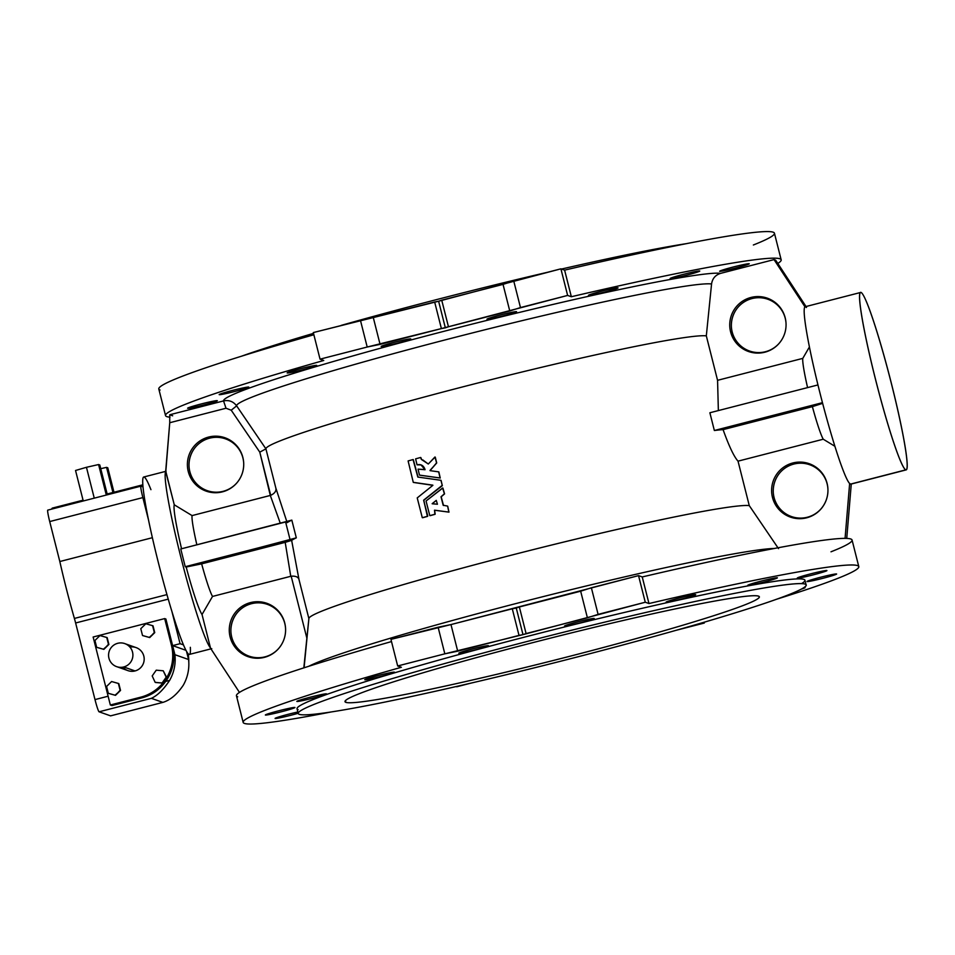 <?xml version="1.0" encoding="UTF-8"?>
<svg xmlns="http://www.w3.org/2000/svg" width="955" height="955" viewBox="0 0 955 955"><rect width="100%" height="100%" fill="white"/><g stroke="black" fill="none" stroke-linecap="round" stroke-linejoin="round"><path stroke-width="1.43" d="M237.711 696.816A317.514 16.617 -14.2 0 1 391.502 641.569A317.514 16.617 165.8 0 0 236.446 695.789L243.167 722.398A317.514 16.617 -14.2 0 1 401.375 667.27A317.514 16.617 165.8 0 0 244.444 723.424A317.514 16.617 -14.2 0 1 243.167 722.398M160.082 390.022A317.514 16.617 -14.2 0 1 313.861 334.763A317.514 16.617 165.8 0 0 158.805 388.995L165.537 415.592A317.514 16.617 -14.2 0 1 323.745 360.477A317.514 16.617 165.8 0 0 166.803 416.619A317.514 16.617 -14.2 0 1 165.537 415.592M781.166 259.82L774.433 233.211A317.514 16.617 165.8 0 0 564.608 270.134L571.341 296.73A317.514 16.617 -14.2 0 1 781.166 259.82A317.514 16.617 -14.2 0 1 777.8 263.437A317.514 16.617 165.8 0 0 571.341 296.73L567.628 295.429L441.389 328.592L434.656 301.995L313.312 332.567L438.62 301.231L560.907 268.832L564.608 270.134A317.514 16.617 -14.2 0 1 753.364 244.993M166.803 416.619A317.514 16.617 165.8 0 0 170.002 417.156A317.514 16.617 -14.2 0 1 166.803 416.619M320.044 359.164L323.745 360.477L320.044 359.164L367.198 347.023L320.044 359.164L313.312 332.567L320.044 359.164M380.078 344.373L367.198 347.023L441.389 328.592L380.078 344.373L373.345 317.776L380.078 344.373M217.263 400.658A15.268 0.8 -14.2 0 1 196.324 406.77A15.268 0.8 -14.2 0 1 193.972 405.935A15.268 0.8 -14.2 0 1 217.263 400.658A15.268 0.8 165.8 0 0 201.744 403.834A15.268 0.8 165.8 0 0 187.717 408.203A15.268 0.8 165.8 0 0 202.711 405.23A15.268 0.8 165.8 0 0 217.322 400.706A15.268 0.8 165.8 0 0 217.263 400.658M316.678 365.383A15.268 0.8 -14.2 0 1 295.752 371.483A15.268 0.8 -14.2 0 1 293.4 370.659A15.268 0.8 -14.2 0 1 316.678 365.383A15.268 0.8 165.8 0 0 301.171 368.546A15.268 0.8 165.8 0 0 287.145 372.916A15.268 0.8 165.8 0 0 302.138 369.943A15.268 0.8 165.8 0 0 316.738 365.431A15.268 0.8 165.8 0 0 316.678 365.383M516.512 311.664A15.268 0.8 -14.2 0 1 495.585 317.764A15.268 0.8 -14.2 0 1 493.234 316.941A15.268 0.8 -14.2 0 1 516.512 311.664A15.268 0.8 165.8 0 0 501.005 314.828A15.268 0.8 165.8 0 0 486.978 319.197A15.268 0.8 165.8 0 0 501.972 316.236A15.268 0.8 165.8 0 0 516.571 311.712A15.268 0.8 165.8 0 0 516.512 311.664M699.693 270.981A15.268 0.8 -14.2 0 1 678.766 277.081A15.268 0.8 -14.2 0 1 676.415 276.258A15.268 0.8 -14.2 0 1 699.693 270.981A15.268 0.8 165.8 0 0 684.186 274.145A15.268 0.8 165.8 0 0 670.159 278.514A15.268 0.8 165.8 0 0 685.153 275.553A15.268 0.8 165.8 0 0 699.764 271.029A15.268 0.8 165.8 0 0 699.693 270.981M774.039 259.605L775.675 260.178L806.02 306.519L775.675 260.178L774.039 259.605L720.679 273.345L774.039 259.605L805.005 306.889L774.039 259.605M304.084 667.784L308.883 618.625L298.987 579.518C298.258 576.975 295.656 575.865 291.18 576.199L306.865 638.191L291.18 576.199L212.523 596.433L290.762 576.295L285.199 542.356L201.648 563.856A42.748 3.354 75.6 0 0 212.523 596.433L202.03 614.507L210.47 647.884A91.596 7.174 -104.4 0 1 180.829 557.075A91.596 7.174 -104.4 0 1 165.824 471.424L169.739 422.731L165.669 471.472L174.276 504.801A57.396 4.5 75.6 0 0 181.557 548.767A57.396 4.5 -104.4 0 1 174.276 504.801L165.824 471.424A91.596 7.174 75.6 0 0 180.829 557.075A91.596 7.174 75.6 0 0 210.47 647.884L202.03 614.507A57.396 4.5 -104.4 0 1 186.177 567.031L185.234 566.709L180.758 548.97L291.824 520.117A228.364 11.949 165.8 0 0 287.157 522.648L275.816 487.969C276.484 490.942 274.777 493.401 270.719 495.335L192.074 515.593L270.313 495.454L280.316 523.34L270.313 495.454L259.784 452.145L231.229 410.208L226.001 408.239L169.739 422.731L169.739 414.768L172.652 415.795L169.739 414.768L223.554 400.921A257.683 13.489 -14.2 0 1 454.007 328.723A257.683 13.489 -14.2 0 1 720.679 273.345C715.438 274.968 712.394 278.514 711.559 283.981L706.318 335.862A228.364 11.949 165.8 0 0 470.302 384.937A228.364 11.949 165.8 0 0 265.92 448.862L275.816 487.969L287.157 522.648A228.364 11.949 -14.2 0 1 291.824 520.117L296.313 537.844A228.364 11.949 165.8 0 0 291.645 540.375L298.987 579.518L308.871 618.577A228.364 11.949 -14.2 0 1 513.229 554.7A228.364 11.949 -14.2 0 1 749.269 505.613L738.024 461.158C733.953 456.621 728.975 446.104 723.09 429.631A228.364 11.949 165.8 0 0 714.352 430.502L709.875 412.763L817.946 384.937L709.875 412.763L714.352 430.502A228.364 11.949 -14.2 0 1 723.09 429.631C728.975 446.104 733.953 456.621 738.024 461.158L823.258 439.216A42.748 3.354 -104.4 0 1 812.383 406.639L723.09 429.631L822.637 403.356L812.383 406.639A42.748 3.354 75.6 0 0 823.258 439.216L738.024 461.158L749.269 505.613L778.516 548.624L749.269 505.613A228.364 11.949 165.8 0 0 514.566 554.354A228.364 11.949 165.8 0 0 308.883 618.47L303.833 667.855M749.186 263.735A15.268 0.8 -14.2 0 1 728.259 269.835A15.268 0.8 -14.2 0 1 725.907 269.012A15.268 0.8 -14.2 0 1 749.186 263.735A15.268 0.8 165.8 0 0 733.667 266.899A15.268 0.8 165.8 0 0 719.652 271.268A15.268 0.8 165.8 0 0 734.646 268.295A15.268 0.8 165.8 0 0 749.245 263.783A15.268 0.8 165.8 0 0 749.186 263.735M617.992 287.813A15.268 0.8 -14.2 0 1 597.066 293.913A15.268 0.8 -14.2 0 1 594.714 293.09A15.268 0.8 -14.2 0 1 617.992 287.813A15.268 0.8 165.8 0 0 602.486 290.977A15.268 0.8 165.8 0 0 588.459 295.346A15.268 0.8 165.8 0 0 603.453 292.385A15.268 0.8 165.8 0 0 618.052 287.861A15.268 0.8 165.8 0 0 617.992 287.813M410.71 338.894A15.268 0.8 -14.2 0 1 389.771 345.006A15.268 0.8 -14.2 0 1 387.432 344.182A15.268 0.8 -14.2 0 1 410.71 338.894A15.268 0.8 165.8 0 0 395.191 342.069A15.268 0.8 165.8 0 0 381.176 346.438A15.268 0.8 165.8 0 0 396.17 343.466A15.268 0.8 165.8 0 0 410.769 338.953A15.268 0.8 165.8 0 0 410.71 338.894M248.754 387.062A15.268 0.8 -14.2 0 1 227.815 393.174A15.268 0.8 -14.2 0 1 225.476 392.338A15.268 0.8 -14.2 0 1 248.754 387.062A15.268 0.8 165.8 0 0 233.235 390.237A15.268 0.8 165.8 0 0 219.22 394.606A15.268 0.8 165.8 0 0 234.214 391.634A15.268 0.8 165.8 0 0 248.813 387.109A15.268 0.8 165.8 0 0 248.754 387.062M241.233 356.299A261.945 13.704 -14.2 0 1 313.515 333.367A261.945 13.704 165.8 0 0 241.233 356.299M341.186 325.392A261.945 13.704 -14.2 0 1 547.143 272.366A261.945 13.704 165.8 0 0 341.186 325.392M561.516 269.047A261.945 13.704 -14.2 0 1 686.382 243.656A261.945 13.704 165.8 0 0 561.516 269.047M299.285 714.34A261.945 13.704 165.8 0 0 698.785 623.794A261.945 13.704 165.8 0 0 658.473 609.577A261.945 13.704 165.8 0 0 299.285 714.34A261.945 13.704 -14.2 0 1 298.235 713.492A261.945 13.704 -14.2 0 1 548.815 635.946A261.945 13.704 -14.2 0 1 806.127 584.973A261.945 13.704 -14.2 0 1 565.515 659.989A261.945 13.704 -14.2 0 1 299.285 714.34M345.853 702.355A213.717 11.185 -14.2 0 1 638.895 616.882A213.717 11.185 -14.2 0 1 671.795 628.474A213.717 11.185 -14.2 0 1 345.853 702.355A213.717 11.185 165.8 0 0 563.056 658.007A213.717 11.185 165.8 0 0 759.368 596.815A213.717 11.185 165.8 0 0 549.435 638.394A213.717 11.185 165.8 0 0 345.006 701.662A213.717 11.185 165.8 0 0 345.853 702.355L345.424 700.648L345.853 702.355M110.637 715.856A12.212 0.955 75.6 0 0 110.684 715.832A12.212 0.955 -104.4 0 1 110.589 715.856A12.212 0.955 75.6 0 0 110.637 715.856L162.875 702.391C170.324 700.099 177.129 694.369 183.288 685.201A42.127 41.948 -70.6 0 0 188.589 659.523L186.512 651.322L188.589 659.523A42.127 41.948 109.4 0 1 183.288 685.201C177.129 694.369 170.324 700.099 162.875 702.391L110.589 715.856L99.081 711.797A12.212 0.955 -104.4 0 1 94.999 699.597L108.118 696.219L94.999 699.597L75.624 622.982L168.247 599.131L75.624 622.982L94.999 699.597A12.212 0.955 75.6 0 0 99.081 711.797L151.368 698.332C157.468 695.538 163.544 689.558 169.62 680.39L165.693 681.393L169.62 680.39A42.127 41.948 -70.6 0 0 174.92 654.7L172.616 645.616A42.748 42.557 109.4 0 1 165.693 681.393C159.724 689.653 151.917 695.109 142.259 697.771L111.974 705.566L110.338 704.993L93.136 637.009L164.69 618.589L93.136 637.009L110.338 704.993L140.624 697.198A42.748 42.557 -70.6 0 0 171.423 645.186L164.69 618.589L165.884 619.007L172.616 645.616L180.065 643.694L171.9 611.415L180.065 643.694L183.467 644.888A91.596 7.174 -104.4 0 1 171.9 611.415A91.596 7.174 -104.4 0 1 148.526 520.009A91.596 7.174 -104.4 0 1 142.999 486.871L140.946 486.143A12.212 0.955 75.6 0 0 142.856 497.591L148.526 520.009L142.856 497.591L49.708 521.561A12.212 0.955 -104.4 0 1 47.798 510.125A12.212 0.955 75.6 0 0 47.75 510.125A12.212 0.955 75.6 0 0 49.708 521.561L59.819 561.528L49.708 521.561L142.856 497.591A12.212 0.955 -104.4 0 1 140.898 486.143A12.212 0.955 -104.4 0 1 140.946 486.143L142.999 486.871A91.596 7.174 -104.4 0 1 144.121 477.034A91.596 7.174 -104.4 0 1 150.938 489.664M188.099 653.674A42.748 42.557 109.4 0 1 188.792 661.887A42.748 42.557 -70.6 0 0 188.099 653.674M153.015 625.8L154.746 632.628L149.72 637.558L142.952 635.66L149.72 637.558L154.316 632.473L152.585 625.656L145.829 623.758L140.791 628.688L142.522 635.517L149.278 637.403L142.522 635.517L140.791 628.688L145.829 623.758L153.015 625.8L154.746 632.628L153.015 625.8M118.802 683.589L120.533 690.417L115.495 695.347L108.739 693.449L115.495 695.347L120.091 690.262L118.372 683.434L111.604 681.536L106.578 686.466L108.309 693.294L115.066 695.192L108.309 693.294L106.578 686.466L111.604 681.536L118.802 683.589L120.533 690.417L118.802 683.589M129.916 647.096A12.212 12.152 109.4 0 1 143.919 656.515A12.212 12.152 109.4 0 1 122.849 667.151M107.163 637.606L108.894 644.434L103.868 649.364L97.1 647.466L103.868 649.364L108.464 644.279L106.733 637.451L99.977 635.564L94.939 640.495L96.67 647.311L103.427 649.209L96.67 647.311L94.939 640.495L99.977 635.564L107.163 637.606L108.894 644.434L107.163 637.606M166.612 677.322L162.577 683.1L155.581 682.491L162.135 682.944L166.182 677.167L163.233 670.792L156.238 670.171L152.191 675.949L155.152 682.336L152.191 675.949L156.238 670.171L163.233 670.792L166.612 677.322L163.233 670.792L166.612 677.322L162.135 682.944L166.612 677.322M75.624 622.982A12.212 0.955 75.6 0 0 74.395 618.434A84.267 6.601 -104.4 0 1 59.819 561.528A84.267 6.601 75.6 0 0 74.395 618.434A12.212 0.955 -104.4 0 1 75.624 622.982M83.061 500.193L52.418 508.084A84.267 6.601 75.6 0 0 51.737 509.099A84.267 6.601 -104.4 0 1 52.776 508.108M110.589 715.856L162.875 702.391L151.368 698.332L99.081 711.797L110.589 715.856M166.946 594.607L74.395 618.434L166.946 594.607M152.37 537.701L59.819 561.528L152.37 537.701M190.343 647.311A91.596 7.174 -104.4 0 1 183.467 644.888L180.065 643.694L172.616 645.616L185.974 650.319L172.616 645.616L174.92 654.7L188.589 659.523L174.92 654.7A42.127 41.948 109.4 0 1 169.62 680.39C163.544 689.558 157.468 695.538 151.368 698.332L162.875 702.391M164.69 618.589L171.423 645.186L172.616 645.616L165.884 619.007L164.69 618.589M110.338 704.993L111.974 705.566L142.259 697.771L140.624 697.198L110.338 704.993M142.259 697.771C151.917 695.109 159.724 689.653 165.693 681.393A42.748 42.557 -70.6 0 0 172.616 645.616L171.423 645.186A42.748 42.557 109.4 0 1 140.624 697.198L142.259 697.771M116.677 666.65L127.958 670.625A12.212 12.152 -70.6 0 0 135.013 670.935L123.732 666.96A12.212 12.152 -70.6 0 0 129.45 646.595A12.212 12.152 -70.6 0 0 109.025 651.847A12.212 12.152 -70.6 0 0 123.732 666.96A12.212 12.152 109.4 0 1 109.276 651.083A12.212 12.152 109.4 0 1 132.888 655.655A12.212 12.152 109.4 0 1 123.732 666.96L135.013 670.935A12.212 12.152 -70.6 0 0 136.088 647.597L124.795 643.61M99.809 464.978L107.354 494.774L99.809 464.978L98.58 464.548L86.451 467.293L75.541 470.481L83.264 500.981L75.541 470.481L86.451 467.293L94.258 498.152L86.451 467.293L98.58 464.548L106.303 495.048L98.58 464.548L99.809 464.978M112.929 492.505L106.566 467.365L100.741 468.678L106.566 467.365L112.929 492.505M113.979 492.231L107.784 467.795L106.566 467.365L107.784 467.795L113.979 492.231M115.066 695.192L120.533 690.417L115.066 695.192M103.427 649.209L108.894 644.434L103.427 649.209M149.278 637.403L154.746 632.628L149.278 637.403M155.152 682.336L162.577 683.1L155.152 682.336M718.363 410.578L717.563 380.317L706.318 335.862L717.563 380.317L802.797 358.376L809.398 346.999L802.797 358.376L717.563 380.317L718.363 410.578M265.92 448.862L265.92 448.862A228.364 11.949 -14.2 0 1 470.302 384.937A228.364 11.949 -14.2 0 1 706.318 335.862L711.559 283.981A246.199 12.881 165.8 0 0 456.729 336.924A246.199 12.881 165.8 0 0 236.637 405.863L265.92 448.862L259.784 452.145L270.719 495.335C274.777 493.401 276.484 490.942 275.816 487.969L265.92 448.862L236.637 405.863A246.199 12.881 -14.2 0 1 456.729 336.924A246.199 12.881 -14.2 0 1 711.559 283.981C712.394 278.514 715.438 274.968 720.679 273.345A257.683 13.489 165.8 0 0 454.007 328.723A257.683 13.489 165.8 0 0 223.554 400.921C228.937 399.823 233.307 401.47 236.637 405.863L231.229 410.208L259.784 452.145L265.92 448.862M427.768 516.01L427.565 516.369A228.364 11.949 165.8 0 0 422.635 517.729L422.468 517.682A228.364 11.949 -14.2 0 1 427.398 516.309L423.698 500.122L442.272 485.319L440.9 480.293L417.824 477.058L413.049 459.558A228.364 11.949 165.8 0 0 408.107 460.931L413.264 482.335L432.818 485.152L413.264 482.335L408.107 460.931A228.364 11.949 -14.2 0 1 413.049 459.558L417.824 477.058L440.9 480.293L442.272 485.319L423.817 500.265L427.398 516.309A228.364 11.949 165.8 0 0 422.468 517.682L422.635 517.729A228.364 11.949 -14.2 0 1 427.565 516.369L423.662 500.348L427.768 516.01M413.3 459.606L418.063 477.154L413.145 459.546M440.971 480.329L442.332 485.677L441.067 480.353M419.579 475.136L440.243 478.025L438.846 471.913L440.243 478.025L419.627 475.16L440.088 477.966L438.679 471.854L430.108 470.66L438.775 471.889L440.088 477.966L419.543 475.124M421.071 464.906L417.144 464.81C421.036 463.975 423.674 465.563 425.059 469.574L418.063 469.144L419.46 475.065L418.063 469.144L425.047 469.729L420.988 464.87L417.037 464.822L421.071 464.906M420.833 457.541L421.668 459.582L420.57 457.493A228.364 11.949 165.8 0 0 415.616 458.854L417.037 464.822L415.616 458.854A228.364 11.949 -14.2 0 1 420.57 457.493L421.37 459.415L420.666 457.481M421.513 459.522L428.306 464.011L434.943 456.991L436.65 463.056L435.265 457.147L436.71 462.948L430.025 470.624L436.542 462.912L435.098 457.087L428.282 464.023L422.826 459.928M435.098 514.291A228.364 11.949 165.8 0 0 430.144 515.652L429.977 515.605A228.364 11.949 -14.2 0 1 434.931 514.244L434.501 510.185L448.814 512.095L447.656 506.162L448.981 512.143L434.668 510.245L434.931 514.244A228.364 11.949 165.8 0 0 429.977 515.605L430.144 515.652A228.364 11.949 -14.2 0 1 435.098 514.291L435.098 514.291M442.893 488.041L444.564 493.878L441.186 496.815L443.514 505.517L441.019 496.755L444.409 493.819L442.834 488.005L426.049 501.005L429.786 515.581L426.049 501.005L442.631 487.993L444.409 493.819L441.019 496.755L443.168 505.255L447.322 506.019L443.168 505.255L441.031 496.803L444.564 493.878L442.893 488.041M450.975 624.57L457.708 651.179L519.019 635.397L512.286 608.789L450.975 624.57L638.537 575.626L642.238 576.939L648.97 603.536A317.514 16.617 -14.2 0 1 858.796 566.613A317.514 16.617 -14.2 0 1 776.379 599.31A317.514 16.617 165.8 0 0 648.97 603.536L645.27 602.235L522.994 634.633L444.827 653.829L397.674 665.969L401.375 667.27L397.674 665.969L390.941 639.361L450.975 624.57L438.106 627.22L444.827 653.829L457.708 651.179L450.975 624.57M858.796 566.613L852.063 540.017A317.514 16.617 165.8 0 0 642.238 576.939A317.514 16.617 -14.2 0 1 830.993 551.799M331.23 711.952A317.514 16.617 -14.2 0 1 244.444 723.424A317.514 16.617 165.8 0 0 331.23 711.952M851.132 483.958L905.841 469.848A91.596 7.174 -104.4 0 1 875.854 380.639A91.596 7.174 -104.4 0 1 860.574 292.481A91.596 7.174 -104.4 0 1 890.358 379.386A91.596 7.174 -104.4 0 1 906.235 469.872A91.596 7.174 -104.4 0 1 905.841 469.848L851.287 483.91M851.275 484.018L846.739 538.405L851.275 484.018M780.342 472.224A28.28 28.149 -70.6 0 0 773.275 492.279A28.28 28.149 109.4 0 1 780.342 472.224M834.933 446.307L823.258 439.216L834.933 446.307M849.652 483.337L849.508 483.385A91.596 7.174 -104.4 0 1 819.856 392.565A91.596 7.174 -104.4 0 1 804.85 306.925L804.85 306.925A91.596 7.174 75.6 0 0 819.856 392.565A91.596 7.174 75.6 0 0 849.508 483.385L850.428 484.113L849.652 483.337L845.068 538.369L849.652 483.337M772.476 497.388A28.28 28.149 109.4 0 1 807.429 463.127A28.28 28.149 109.4 0 1 819.426 510.555A28.28 28.149 109.4 0 1 772.476 497.388A28.28 28.149 -70.6 0 0 827.913 488.841A28.28 28.149 -70.6 0 0 795.575 462.423A28.28 28.149 -70.6 0 0 772.476 497.388L774.063 497.471A27.48 27.361 -70.6 0 0 820.846 509.063A27.48 27.361 109.4 0 1 774.063 497.471L772.476 497.388M860.574 292.481L805.196 306.734L806.486 307.498M738.454 306.71A28.28 28.149 -70.6 0 0 731.387 326.765A28.28 28.149 109.4 0 1 738.454 306.71M730.599 331.863A28.28 28.149 109.4 0 1 765.552 297.614A28.28 28.149 109.4 0 1 777.549 345.03A28.28 28.149 109.4 0 1 730.599 331.863A28.28 28.149 -70.6 0 0 786.025 323.315A28.28 28.149 -70.6 0 0 753.698 296.898A28.28 28.149 -70.6 0 0 730.599 331.863L732.187 331.958A27.48 27.361 -70.6 0 0 778.97 343.537A27.48 27.361 109.4 0 1 732.187 331.958A27.48 27.361 109.4 0 1 751.979 298.521A27.48 27.361 109.4 0 1 785.237 318.302A27.48 27.361 -70.6 0 0 731.375 326.598A27.48 27.361 -70.6 0 0 732.187 331.958L730.599 331.863M807.584 387.611A42.748 3.354 -104.4 0 1 802.797 358.376A42.748 3.354 75.6 0 0 807.584 387.611M822.458 402.664L714.352 430.502L822.458 402.664M308.811 666.268A246.199 12.881 -14.2 0 1 539.121 597.639A246.199 12.881 -14.2 0 1 774.362 548.468A246.199 12.881 165.8 0 0 539.121 597.639A246.199 12.881 165.8 0 0 308.811 666.268M192.074 515.593A42.748 3.354 75.6 0 0 196.861 544.827A42.748 3.354 -104.4 0 1 192.074 515.593L174.276 504.801L192.074 515.593M237.998 611.845A28.28 28.149 -70.6 0 0 230.919 631.9A28.28 28.149 109.4 0 1 237.998 611.845M210.327 647.92L239.454 692.399L210.327 647.92M284.733 622.947A28.28 28.149 109.4 0 1 249.78 657.195A28.28 28.149 109.4 0 1 237.783 609.779A28.28 28.149 109.4 0 1 284.733 622.947A28.28 28.149 -70.6 0 0 245.304 604.503A28.28 28.149 -70.6 0 0 234.87 646.965A28.28 28.149 -70.6 0 0 284.733 622.947L284.769 623.424A27.48 27.361 -70.6 0 0 230.907 631.733A27.48 27.361 -70.6 0 0 278.502 648.672A27.48 27.361 109.4 0 1 231.719 637.092A27.48 27.361 109.4 0 1 251.511 603.656A27.48 27.361 109.4 0 1 285.569 628.617A27.48 27.361 -70.6 0 0 284.769 623.424L284.733 622.947M196.109 446.319A28.28 28.149 -70.6 0 0 189.042 466.374A28.28 28.149 109.4 0 1 196.109 446.319M242.857 457.421A28.28 28.149 109.4 0 1 207.904 491.67A28.28 28.149 109.4 0 1 195.894 444.254A28.28 28.149 109.4 0 1 242.857 457.421A28.28 28.149 -70.6 0 0 203.415 438.978A28.28 28.149 -70.6 0 0 192.994 481.439A28.28 28.149 -70.6 0 0 242.857 457.421L242.892 457.911A27.48 27.361 -70.6 0 0 189.03 466.219A27.48 27.361 -70.6 0 0 236.613 483.158A27.48 27.361 109.4 0 1 189.83 471.567A27.48 27.361 109.4 0 1 209.634 438.142A27.48 27.361 109.4 0 1 242.892 457.911L242.857 457.421M186.177 567.031L201.648 563.856L291.645 540.375A228.364 11.949 -14.2 0 1 296.313 537.844L186.177 567.031A57.396 4.5 75.6 0 0 202.03 614.507L212.523 596.433A42.748 3.354 -104.4 0 1 201.648 563.856L186.177 567.031M166.086 471.257L143.728 477.011A91.596 7.174 75.6 0 0 142.999 486.871A91.596 7.174 75.6 0 0 148.526 520.009A91.596 7.174 75.6 0 0 171.9 611.415A91.596 7.174 75.6 0 0 183.467 644.888A91.596 7.174 75.6 0 0 189.4 654.414L211.759 648.648M704.301 623.042L702.964 622.576L704.301 623.042L704.098 622.242L704.301 623.042L676.427 630.228L704.301 623.042M456.705 686.788L470.457 683.243L456.705 686.788M803.907 587.6A15.268 0.8 -14.2 0 1 801.281 589.139A15.268 0.8 165.8 0 0 805.125 587.612A15.268 0.8 165.8 0 0 803.907 587.6M275.159 718.482A15.268 0.8 -14.2 0 1 282.191 715.928A15.268 0.8 -14.2 0 1 297.853 711.988A15.268 0.8 165.8 0 0 282.692 715.784A15.268 0.8 165.8 0 0 275.088 718.435A15.268 0.8 165.8 0 0 275.159 718.482A15.268 0.8 165.8 0 0 298.187 713.278A15.268 0.8 -14.2 0 1 275.159 718.482L275.159 718.482M265.418 715.044A15.268 0.8 -14.2 0 1 286.345 708.944A15.268 0.8 -14.2 0 1 288.697 709.768A15.268 0.8 -14.2 0 1 265.418 715.044A15.268 0.8 165.8 0 0 280.925 711.881A15.268 0.8 165.8 0 0 294.952 707.512A15.268 0.8 165.8 0 0 279.958 710.484A15.268 0.8 165.8 0 0 265.359 714.997A15.268 0.8 165.8 0 0 265.418 715.044L265.418 715.044M296.91 701.459A15.268 0.8 -14.2 0 1 317.836 695.347A15.268 0.8 -14.2 0 1 320.188 696.183A15.268 0.8 -14.2 0 1 296.91 701.459A15.268 0.8 165.8 0 0 312.428 698.284A15.268 0.8 165.8 0 0 326.443 693.915A15.268 0.8 165.8 0 0 311.449 696.887A15.268 0.8 165.8 0 0 296.85 701.4A15.268 0.8 165.8 0 0 296.91 701.459L296.91 701.459M364.834 679.769A15.268 0.8 -14.2 0 1 385.772 673.657A15.268 0.8 -14.2 0 1 388.124 674.493A15.268 0.8 -14.2 0 1 364.834 679.769A15.268 0.8 165.8 0 0 380.353 676.594A15.268 0.8 165.8 0 0 394.379 672.225A15.268 0.8 165.8 0 0 379.386 675.197A15.268 0.8 165.8 0 0 364.774 679.721A15.268 0.8 165.8 0 0 364.834 679.769L364.834 679.769M458.866 653.292A15.268 0.8 -14.2 0 1 479.792 647.18A15.268 0.8 -14.2 0 1 482.144 648.015A15.268 0.8 -14.2 0 1 458.866 653.292A15.268 0.8 165.8 0 0 474.384 650.116A15.268 0.8 165.8 0 0 488.399 645.747A15.268 0.8 165.8 0 0 473.405 648.72A15.268 0.8 165.8 0 0 458.806 653.244A15.268 0.8 165.8 0 0 458.866 653.292L458.866 653.292M564.668 626.05A15.268 0.8 -14.2 0 1 585.606 619.95A15.268 0.8 -14.2 0 1 587.958 620.774A15.268 0.8 -14.2 0 1 564.668 626.05A15.268 0.8 165.8 0 0 580.186 622.887A15.268 0.8 165.8 0 0 594.213 618.506A15.268 0.8 165.8 0 0 579.219 621.478A15.268 0.8 165.8 0 0 564.608 626.003A15.268 0.8 165.8 0 0 564.668 626.05L564.668 626.05M666.148 602.199A15.268 0.8 -14.2 0 1 687.087 596.099A15.268 0.8 -14.2 0 1 689.438 596.923A15.268 0.8 -14.2 0 1 666.148 602.199A15.268 0.8 165.8 0 0 681.667 599.036A15.268 0.8 165.8 0 0 695.694 594.667A15.268 0.8 165.8 0 0 680.688 597.627A15.268 0.8 165.8 0 0 666.089 602.151A15.268 0.8 165.8 0 0 666.148 602.199L666.148 602.199M747.861 585.367A15.268 0.8 -14.2 0 1 768.787 579.267A15.268 0.8 -14.2 0 1 771.139 580.091A15.268 0.8 -14.2 0 1 747.861 585.367A15.268 0.8 165.8 0 0 763.367 582.204A15.268 0.8 165.8 0 0 777.394 577.835A15.268 0.8 165.8 0 0 762.4 580.795A15.268 0.8 165.8 0 0 747.789 585.32A15.268 0.8 165.8 0 0 747.861 585.367L747.861 585.367M797.341 578.121A15.268 0.8 -14.2 0 1 818.28 572.009A15.268 0.8 -14.2 0 1 820.62 572.845A15.268 0.8 -14.2 0 1 797.341 578.121A15.268 0.8 165.8 0 0 812.86 574.946A15.268 0.8 165.8 0 0 826.875 570.577A15.268 0.8 165.8 0 0 811.881 573.549A15.268 0.8 165.8 0 0 797.282 578.073A15.268 0.8 165.8 0 0 797.341 578.121L797.341 578.121M807.082 581.547A15.268 0.8 -14.2 0 1 828.009 575.447A15.268 0.8 -14.2 0 1 830.361 576.271A15.268 0.8 -14.2 0 1 807.082 581.547A15.268 0.8 165.8 0 0 822.601 578.384A15.268 0.8 165.8 0 0 836.616 574.015A15.268 0.8 165.8 0 0 821.622 576.987A15.268 0.8 165.8 0 0 807.023 581.5A15.268 0.8 165.8 0 0 807.082 581.547L807.082 581.547M298.091 709.613A261.945 13.704 -14.2 0 1 560.358 628.008A261.945 13.704 -14.2 0 1 801.484 583.636M806.127 584.973L804.934 580.246A261.945 13.704 165.8 0 0 547.621 631.219A261.945 13.704 165.8 0 0 297.041 708.765L298.235 713.492M185.234 566.709L290.081 539.718L285.593 521.979L180.758 548.97L185.234 566.709M587.397 617.789L580.664 591.193L519.365 606.974L526.086 633.571L587.397 617.789L598.105 614.375L591.372 587.767L580.664 591.193L587.397 617.789M591.372 587.767L598.105 614.375L645.27 602.235L638.537 575.626L591.372 587.767M638.537 575.626L645.27 602.235L648.97 603.536L642.238 576.939L638.537 575.626M390.941 639.361L397.674 665.969L444.827 653.829L438.106 627.22L390.941 639.361M360.465 320.426L367.198 347.023L360.465 320.426M564.608 270.134L560.907 268.832L567.628 295.429L571.341 296.73L564.608 270.134M560.907 268.832L513.742 280.973L520.475 307.57L567.628 295.429L560.907 268.832M513.742 280.973L503.034 284.387L509.767 310.984L520.475 307.57L513.742 280.973M441.723 300.168L448.456 326.765L509.767 310.984L503.034 284.387L441.723 300.168L438.62 301.231L445.352 327.84L448.456 326.765L441.723 300.168M438.62 301.231L434.656 301.995L441.389 328.592L445.352 327.84L438.62 301.231M516.261 608.037L512.286 608.789L519.019 635.397L522.994 634.633L516.261 608.037L522.994 634.633L526.086 633.571L519.365 606.974L516.261 608.037M226.001 408.239L231.229 410.208L236.637 405.863C233.307 401.47 228.937 399.823 223.554 400.921L226.001 408.239L223.554 400.921L169.739 414.768L169.739 422.731L226.001 408.239M290.762 576.295L291.18 576.199C295.656 575.865 298.258 576.975 298.987 579.518L291.645 540.375L285.199 542.356L290.762 576.295M291.824 520.117L285.593 521.979L290.081 539.718L296.313 537.844L291.824 520.117M413.515 482.454L432.89 485.319L417.228 497.901L422.277 517.658L417.228 497.901L432.89 485.319L413.348 482.394M423.925 500.098L442.332 485.677L423.925 500.098M428.222 463.951L421.704 459.594M430.156 470.242L436.65 463.056L430.156 470.242M437.45 504.24L432.161 503.679L436.268 500.384L437.45 504.24L436.268 500.384L432.185 503.774L437.45 504.24M447.728 506.281L448.814 512.095L434.501 510.185L435.134 513.874L434.609 510.185L448.981 512.143L447.728 506.281M905.841 469.848A91.596 7.174 75.6 0 0 879.233 339.323A91.596 7.174 75.6 0 0 865.135 334.357A91.596 7.174 75.6 0 0 905.841 469.848M243.692 463.103A27.48 27.361 -70.6 0 0 242.892 457.911A27.48 27.361 109.4 0 1 243.692 463.103M786.037 323.482A27.48 27.361 -70.6 0 0 785.237 318.302A27.48 27.361 109.4 0 1 786.037 323.482M827.913 489.008A27.48 27.361 -70.6 0 0 780.235 472.355A27.48 27.361 -70.6 0 0 774.063 497.471A27.48 27.361 109.4 0 1 793.868 464.046A27.48 27.361 109.4 0 1 827.913 489.008M140.898 486.143L47.75 510.125M107.151 493.998L142.832 484.806M906.235 469.872L850.869 484.125"/></g></svg>
